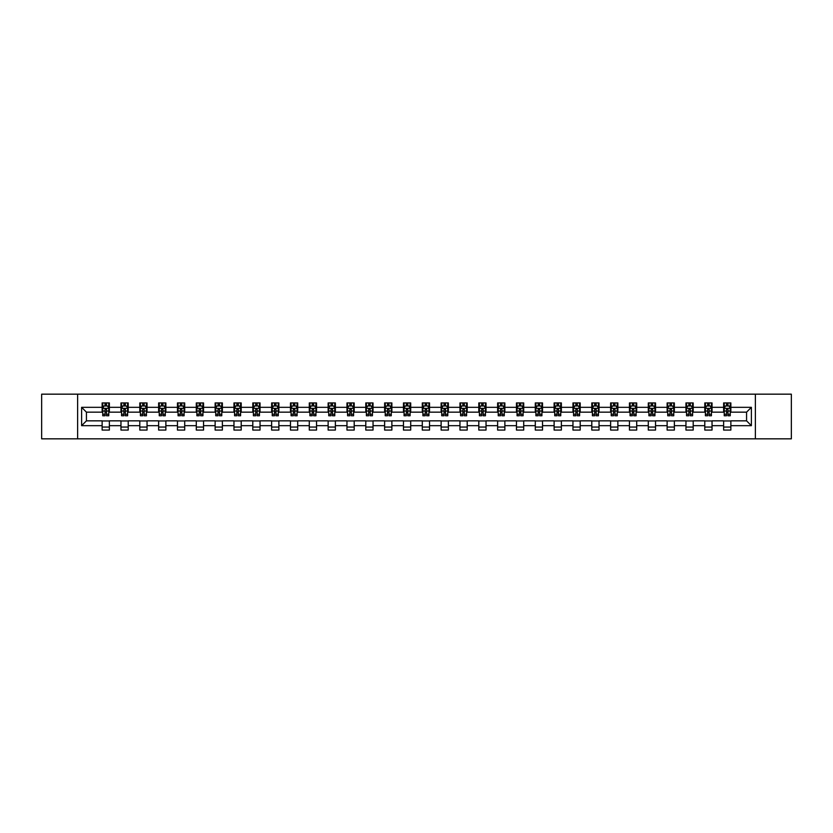 <?xml version="1.0" encoding="UTF-8"?>
<svg xmlns="http://www.w3.org/2000/svg" width="833" height="833" viewBox="0 0 833 833"><rect width="100%" height="100%" fill="white"/><g stroke="black" fill="none" stroke-linecap="round" stroke-linejoin="round"><path stroke-width="1.25" d="M755.375 438.835L791.35 438.835L791.35 394.165L755.375 394.165L755.375 438.835L77.625 438.835L77.625 394.165L41.65 394.165L41.65 438.835L77.625 438.835M755.375 394.165L77.625 394.165M730.864 407.327L730.864 402.922L723.627 402.922L723.627 407.327L712.038 407.327L712.038 402.922L704.791 402.922L704.791 407.327L693.202 407.327L693.202 402.922L685.955 402.922L685.955 407.327L674.366 407.327L674.366 402.922L667.129 402.922L667.129 407.327L655.54 407.327L655.54 402.922L648.293 402.922L648.293 407.327L636.704 407.327L636.704 402.922L629.456 402.922L629.456 407.327L617.867 407.327L617.867 402.922L610.62 402.922L610.62 407.327L599.031 407.327L599.031 402.922L591.794 402.922L591.794 407.327L580.205 407.327L580.205 402.922L572.958 402.922L572.958 407.327L561.369 407.327L561.369 402.922L554.122 402.922L554.122 407.327L542.533 407.327L542.533 402.922L535.296 402.922L535.296 407.327L523.707 407.327L523.707 402.922L516.46 402.922L516.46 407.327L504.871 407.327L504.871 402.922L497.624 402.922L497.624 407.327L486.035 407.327L486.035 402.922L478.798 402.922L478.798 407.327L467.209 407.327L467.209 402.922L459.962 402.922L459.962 407.327L448.373 407.327L448.373 402.922L441.126 402.922L441.126 407.327L429.536 407.327L429.536 402.922L422.3 402.922L422.3 407.327L410.7 407.327L410.7 402.922L403.464 402.922L403.464 407.327L391.874 407.327L391.874 402.922L384.627 402.922L384.627 407.327L373.038 407.327L373.038 402.922L365.791 402.922L365.791 407.327L354.202 407.327L354.202 402.922L346.965 402.922L346.965 407.327L335.376 407.327L335.376 402.922L328.129 402.922L328.129 407.327L316.54 407.327L316.54 402.922L309.293 402.922L309.293 407.327L297.704 407.327L297.704 402.922L290.467 402.922L290.467 407.327L278.878 407.327L278.878 402.922L271.631 402.922L271.631 407.327L260.042 407.327L260.042 402.922L252.795 402.922L252.795 407.327L241.206 407.327L241.206 402.922L233.969 402.922L233.969 407.327L222.38 407.327L222.38 402.922L215.133 402.922L215.133 407.327L203.544 407.327L203.544 402.922L196.296 402.922L196.296 407.327L184.707 407.327L184.707 402.922L177.46 402.922L177.46 407.327L165.871 407.327L165.871 402.922L158.634 402.922L158.634 407.327L147.045 407.327L147.045 402.922L139.798 402.922L139.798 407.327L128.209 407.327L128.209 402.922L120.962 402.922L120.962 407.327L109.373 407.327L109.373 402.922L102.136 402.922L102.136 407.327L81.613 407.327L81.613 425.673L86.434 420.842L102.136 420.842L102.136 430.078L109.373 430.078L109.373 420.842L120.962 420.842L120.962 430.078L128.209 430.078L128.209 420.842L139.798 420.842L139.798 430.078L147.045 430.078L147.045 420.842L158.634 420.842L158.634 430.078L165.871 430.078L165.871 420.842L177.46 420.842L177.46 430.078L184.707 430.078L184.707 420.842L196.296 420.842L196.296 430.078L203.544 430.078L203.544 420.842L215.133 420.842L215.133 430.078L222.38 430.078L222.38 420.842L233.969 420.842L233.969 430.078L241.206 430.078L241.206 420.842L252.795 420.842L252.795 430.078L260.042 430.078L260.042 420.842L271.631 420.842L271.631 430.078L278.878 430.078L278.878 420.842L290.467 420.842L290.467 430.078L297.704 430.078L297.704 420.842L309.293 420.842L309.293 430.078L316.54 430.078L316.54 420.842L328.129 420.842L328.129 430.078L335.376 430.078L335.376 420.842L346.965 420.842L346.965 430.078L354.202 430.078L354.202 420.842L365.791 420.842L365.791 430.078L373.038 430.078L373.038 420.842L384.627 420.842L384.627 430.078L391.874 430.078L391.874 420.842L403.464 420.842L403.464 430.078L410.7 430.078L410.7 420.842L422.3 420.842L422.3 430.078L429.536 430.078L429.536 420.842L441.126 420.842L441.126 430.078L448.373 430.078L448.373 420.842L459.962 420.842L459.962 430.078L467.209 430.078L467.209 420.842L478.798 420.842L478.798 430.078L486.035 430.078L486.035 420.842L497.624 420.842L497.624 430.078L504.871 430.078L504.871 420.842L516.46 420.842L516.46 430.078L523.707 430.078L523.707 420.842L535.296 420.842L535.296 430.078L542.533 430.078L542.533 420.842L554.122 420.842L554.122 430.078L561.369 430.078L561.369 420.842L572.958 420.842L572.958 430.078L580.205 430.078L580.205 420.842L591.794 420.842L591.794 430.078L599.031 430.078L599.031 420.842L610.62 420.842L610.62 430.078L617.867 430.078L617.867 420.842L629.456 420.842L629.456 430.078L636.704 430.078L636.704 420.842L648.293 420.842L648.293 430.078L655.54 430.078L655.54 420.842L667.129 420.842L667.129 430.078L674.366 430.078L674.366 420.842L685.955 420.842L685.955 430.078L693.202 430.078L693.202 420.842L704.791 420.842L704.791 430.078L712.038 430.078L712.038 420.842L723.627 420.842L723.627 430.078L730.864 430.078L730.864 420.842L746.566 420.842L746.566 412.158L730.864 412.158L730.864 407.327L751.387 407.327L751.387 425.673L730.864 425.673M723.627 425.673L712.038 425.673M704.791 425.673L693.202 425.673M685.955 425.673L674.366 425.673M667.129 425.673L655.54 425.673M648.293 425.673L636.704 425.673M629.456 425.673L617.867 425.673M610.62 425.673L599.031 425.673M591.794 425.673L580.205 425.673M572.958 425.673L561.369 425.673M554.122 425.673L542.533 425.673M535.296 425.673L523.707 425.673M516.46 425.673L504.871 425.673M497.624 425.673L486.035 425.673M478.798 425.673L467.209 425.673M459.962 425.673L448.373 425.673M441.126 425.673L429.536 425.673M422.3 425.673L410.7 425.673M403.464 425.673L391.874 425.673M384.627 425.673L373.038 425.673M365.791 425.673L354.202 425.673M346.965 425.673L335.376 425.673M328.129 425.673L316.54 425.673M309.293 425.673L297.704 425.673M290.467 425.673L278.878 425.673M271.631 425.673L260.042 425.673M252.795 425.673L241.206 425.673M233.969 425.673L222.38 425.673M215.133 425.673L203.544 425.673M196.296 425.673L184.707 425.673M177.46 425.673L165.871 425.673M158.634 425.673L147.045 425.673M139.798 425.673L128.209 425.673M120.962 425.673L109.373 425.673M102.136 425.673L81.613 425.673M723.627 407.327L723.627 412.158L712.038 412.158L712.038 407.327M704.791 407.327L704.791 412.158L693.202 412.158L693.202 407.327M685.955 407.327L685.955 412.158L674.366 412.158L674.366 407.327M667.129 407.327L667.129 412.158L655.54 412.158L655.54 407.327M648.293 407.327L648.293 412.158L636.704 412.158L636.704 407.327M629.456 407.327L629.456 412.158L617.867 412.158L617.867 407.327M610.62 407.327L610.62 412.158L599.031 412.158L599.031 407.327M591.794 407.327L591.794 412.158L580.205 412.158L580.205 407.327M572.958 407.327L572.958 412.158L561.369 412.158L561.369 407.327M554.122 407.327L554.122 412.158L542.533 412.158L542.533 407.327M535.296 407.327L535.296 412.158L523.707 412.158L523.707 407.327M516.46 407.327L516.46 412.158L504.871 412.158L504.871 407.327M497.624 407.327L497.624 412.158L486.035 412.158L486.035 407.327M478.798 407.327L478.798 412.158L467.209 412.158L467.209 407.327M459.962 407.327L459.962 412.158L448.373 412.158L448.373 407.327M441.126 407.327L441.126 412.158L429.536 412.158L429.536 407.327M422.3 407.327L422.3 412.158L410.7 412.158L410.7 407.327M403.464 407.327L403.464 412.158L391.874 412.158L391.874 407.327M384.627 407.327L384.627 412.158L373.038 412.158L373.038 407.327M365.791 407.327L365.791 412.158L354.202 412.158L354.202 407.327M346.965 407.327L346.965 412.158L335.376 412.158L335.376 407.327M328.129 407.327L328.129 412.158L316.54 412.158L316.54 407.327M309.293 407.327L309.293 412.158L297.704 412.158L297.704 407.327M290.467 407.327L290.467 412.158L278.878 412.158L278.878 407.327M271.631 407.327L271.631 412.158L260.042 412.158L260.042 407.327M252.795 407.327L252.795 412.158L241.206 412.158L241.206 407.327M233.969 407.327L233.969 412.158L222.38 412.158L222.38 407.327M215.133 407.327L215.133 412.158L203.544 412.158L203.544 407.327M196.296 407.327L196.296 412.158L184.707 412.158L184.707 407.327M177.46 407.327L177.46 412.158L165.871 412.158L165.871 407.327M158.634 407.327L158.634 412.158L147.045 412.158L147.045 407.327M139.798 407.327L139.798 412.158L128.209 412.158L128.209 407.327M120.962 407.327L120.962 412.158L109.373 412.158L109.373 407.327M102.136 407.327L102.136 412.158L86.434 412.158L81.613 407.327M86.434 412.158L86.434 420.842M751.387 425.673L746.566 420.842M746.566 412.158L751.387 407.327M102.136 405.942L102.74 405.942M105.031 405.942L106.478 405.942M108.769 405.942L109.373 405.942M102.136 412.033L102.74 412.033M105.031 412.033L106.478 412.033M108.769 412.033L109.373 412.033M102.136 420.967L109.373 420.967M102.136 427.058L109.373 427.058M120.962 420.967L128.209 420.967M120.962 427.058L128.209 427.058M120.962 405.942L121.566 405.942M123.867 405.942L125.314 405.942M127.605 405.942L128.209 405.942M120.962 412.033L121.566 412.033M123.867 412.033L125.314 412.033M127.605 412.033L128.209 412.033M139.798 420.967L147.045 420.967M139.798 427.058L147.045 427.058M139.798 405.942L140.402 405.942M142.693 405.942L144.14 405.942M146.441 405.942L147.045 405.942M139.798 412.033L140.402 412.033M142.693 412.033L144.14 412.033M146.441 412.033L147.045 412.033M158.634 420.967L165.871 420.967M158.634 427.058L165.871 427.058M158.634 405.942L159.238 405.942M161.529 405.942L162.976 405.942M165.267 405.942L165.871 405.942M158.634 412.033L159.238 412.033M161.529 412.033L162.976 412.033M165.267 412.033L165.871 412.033M177.46 420.967L184.707 420.967M177.46 427.058L184.707 427.058M177.46 405.942L178.064 405.942M180.365 405.942L181.813 405.942M184.103 405.942L184.707 405.942M177.46 412.033L178.064 412.033M180.365 412.033L181.813 412.033M184.103 412.033L184.707 412.033M196.296 420.967L203.544 420.967M196.296 427.058L203.544 427.058M196.296 405.942L196.9 405.942M199.191 405.942L200.649 405.942M202.94 405.942L203.544 405.942M196.296 412.033L196.9 412.033M199.191 412.033L200.649 412.033M202.94 412.033L203.544 412.033M215.133 420.967L222.38 420.967M215.133 427.058L222.38 427.058M215.133 405.942L215.737 405.942M218.027 405.942L219.475 405.942M221.776 405.942L222.38 405.942M215.133 412.033L215.737 412.033M218.027 412.033L219.475 412.033M221.776 412.033L222.38 412.033M233.969 420.967L241.206 420.967M233.969 427.058L241.206 427.058M233.969 405.942L234.573 405.942M236.864 405.942L238.311 405.942M240.602 405.942L241.206 405.942M233.969 412.033L234.573 412.033M236.864 412.033L238.311 412.033M240.602 412.033L241.206 412.033M252.795 420.967L260.042 420.967M252.795 427.058L260.042 427.058M252.795 405.942L253.399 405.942M255.7 405.942L257.147 405.942M259.438 405.942L260.042 405.942M252.795 412.033L253.399 412.033M255.7 412.033L257.147 412.033M259.438 412.033L260.042 412.033M271.631 420.967L278.878 420.967M271.631 427.058L278.878 427.058M271.631 405.942L272.235 405.942M274.526 405.942L275.973 405.942M278.274 405.942L278.878 405.942M271.631 412.033L272.235 412.033M274.526 412.033L275.973 412.033M278.274 412.033L278.878 412.033M290.467 420.967L297.704 420.967M290.467 427.058L297.704 427.058M290.467 405.942L291.071 405.942M293.362 405.942L294.809 405.942M297.1 405.942L297.704 405.942M290.467 412.033L291.071 412.033M293.362 412.033L294.809 412.033M297.1 412.033L297.704 412.033M309.293 420.967L316.54 420.967M309.293 427.058L316.54 427.058M309.293 405.942L309.897 405.942M312.198 405.942L313.645 405.942M315.936 405.942L316.54 405.942M309.293 412.033L309.897 412.033M312.198 412.033L313.645 412.033M315.936 412.033L316.54 412.033M328.129 420.967L335.376 420.967M328.129 427.058L335.376 427.058M328.129 405.942L328.733 405.942M331.024 405.942L332.471 405.942M334.772 405.942L335.376 405.942M328.129 412.033L328.733 412.033M331.024 412.033L332.471 412.033M334.772 412.033L335.376 412.033M346.965 420.967L354.202 420.967M346.965 427.058L354.202 427.058M346.965 405.942L347.569 405.942M349.86 405.942L351.307 405.942M353.598 405.942L354.202 405.942M346.965 412.033L347.569 412.033M349.86 412.033L351.307 412.033M353.598 412.033L354.202 412.033M365.791 420.967L373.038 420.967M365.791 427.058L373.038 427.058M365.791 405.942L366.395 405.942M368.696 405.942L370.144 405.942M372.434 405.942L373.038 405.942M365.791 412.033L366.395 412.033M368.696 412.033L370.144 412.033M372.434 412.033L373.038 412.033M384.627 420.967L391.874 420.967M384.627 427.058L391.874 427.058M384.627 405.942L385.231 405.942M387.522 405.942L388.98 405.942M391.271 405.942L391.874 405.942M384.627 412.033L385.231 412.033M387.522 412.033L388.98 412.033M391.271 412.033L391.874 412.033M403.464 420.967L410.7 420.967M403.464 427.058L410.7 427.058M403.464 405.942L404.067 405.942M406.358 405.942L407.806 405.942M410.107 405.942L410.7 405.942M403.464 412.033L404.067 412.033M406.358 412.033L407.806 412.033M410.107 412.033L410.7 412.033M422.3 420.967L429.536 420.967M422.3 427.058L429.536 427.058M422.3 405.942L422.893 405.942M425.194 405.942L426.642 405.942M428.933 405.942L429.536 405.942M422.3 412.033L422.893 412.033M425.194 412.033L426.642 412.033M428.933 412.033L429.536 412.033M441.126 420.967L448.373 420.967M441.126 427.058L448.373 427.058M441.126 405.942L441.729 405.942M444.02 405.942L445.478 405.942M447.769 405.942L448.373 405.942M441.126 412.033L441.729 412.033M444.02 412.033L445.478 412.033M447.769 412.033L448.373 412.033M459.962 420.967L467.209 420.967M459.962 427.058L467.209 427.058M459.962 405.942L460.566 405.942M462.856 405.942L464.304 405.942M466.605 405.942L467.209 405.942M459.962 412.033L460.566 412.033M462.856 412.033L464.304 412.033M466.605 412.033L467.209 412.033M478.798 420.967L486.035 420.967M478.798 427.058L486.035 427.058M478.798 405.942L479.402 405.942M481.693 405.942L483.14 405.942M485.431 405.942L486.035 405.942M478.798 412.033L479.402 412.033M481.693 412.033L483.14 412.033M485.431 412.033L486.035 412.033M497.624 420.967L504.871 420.967M497.624 427.058L504.871 427.058M497.624 405.942L498.228 405.942M500.529 405.942L501.976 405.942M504.267 405.942L504.871 405.942M497.624 412.033L498.228 412.033M500.529 412.033L501.976 412.033M504.267 412.033L504.871 412.033M516.46 420.967L523.707 420.967M516.46 427.058L523.707 427.058M516.46 405.942L517.064 405.942M519.355 405.942L520.802 405.942M523.103 405.942L523.707 405.942M516.46 412.033L517.064 412.033M519.355 412.033L520.802 412.033M523.103 412.033L523.707 412.033M535.296 420.967L542.533 420.967M535.296 427.058L542.533 427.058M535.296 405.942L535.9 405.942M538.191 405.942L539.638 405.942M541.929 405.942L542.533 405.942M535.296 412.033L535.9 412.033M538.191 412.033L539.638 412.033M541.929 412.033L542.533 412.033M554.122 420.967L561.369 420.967M554.122 427.058L561.369 427.058M554.122 405.942L554.726 405.942M557.027 405.942L558.474 405.942M560.765 405.942L561.369 405.942M554.122 412.033L554.726 412.033M557.027 412.033L558.474 412.033M560.765 412.033L561.369 412.033M572.958 420.967L580.205 420.967M572.958 427.058L580.205 427.058M572.958 405.942L573.562 405.942M575.853 405.942L577.3 405.942M579.601 405.942L580.205 405.942M572.958 412.033L573.562 412.033M575.853 412.033L577.3 412.033M579.601 412.033L580.205 412.033M591.794 420.967L599.031 420.967M591.794 427.058L599.031 427.058M591.794 405.942L592.398 405.942M594.689 405.942L596.136 405.942M598.427 405.942L599.031 405.942M591.794 412.033L592.398 412.033M594.689 412.033L596.136 412.033M598.427 412.033L599.031 412.033M610.62 420.967L617.867 420.967M610.62 427.058L617.867 427.058M610.62 405.942L611.224 405.942M613.525 405.942L614.973 405.942M617.263 405.942L617.867 405.942M610.62 412.033L611.224 412.033M613.525 412.033L614.973 412.033M617.263 412.033L617.867 412.033M629.456 420.967L636.704 420.967M629.456 427.058L636.704 427.058M629.456 405.942L630.06 405.942M632.351 405.942L633.809 405.942M636.1 405.942L636.704 405.942M629.456 412.033L630.06 412.033M632.351 412.033L633.809 412.033M636.1 412.033L636.704 412.033M648.293 420.967L655.54 420.967M648.293 427.058L655.54 427.058M648.293 405.942L648.897 405.942M651.187 405.942L652.635 405.942M654.936 405.942L655.54 405.942M648.293 412.033L648.897 412.033M651.187 412.033L652.635 412.033M654.936 412.033L655.54 412.033M667.129 420.967L674.366 420.967M667.129 427.058L674.366 427.058M667.129 405.942L667.733 405.942M670.024 405.942L671.471 405.942M673.762 405.942L674.366 405.942M667.129 412.033L667.733 412.033M670.024 412.033L671.471 412.033M673.762 412.033L674.366 412.033M685.955 420.967L693.202 420.967M685.955 427.058L693.202 427.058M685.955 405.942L686.559 405.942M688.86 405.942L690.307 405.942M692.598 405.942L693.202 405.942M685.955 412.033L686.559 412.033M688.86 412.033L690.307 412.033M692.598 412.033L693.202 412.033M704.791 420.967L712.038 420.967M704.791 427.058L712.038 427.058M704.791 405.942L705.395 405.942M707.686 405.942L709.133 405.942M711.434 405.942L712.038 405.942M704.791 412.033L705.395 412.033M707.686 412.033L709.133 412.033M711.434 412.033L712.038 412.033M723.627 420.967L730.864 420.967M723.627 427.058L730.864 427.058M723.627 405.942L724.231 405.942M726.522 405.942L727.969 405.942M730.26 405.942L730.864 405.942M723.627 412.033L724.231 412.033M726.522 412.033L727.969 412.033M730.26 412.033L730.864 412.033M106.478 404.484L105.031 404.484M108.769 414.261L106.478 414.261L106.478 415.771L108.769 415.771L108.769 408.409L107.561 405.994L103.948 405.994L102.74 408.409L102.74 415.771L105.031 415.771L105.031 414.261L102.74 414.261M102.74 408.409L102.74 402.922M108.769 408.409L108.769 402.922M105.031 405.994L105.031 402.922M106.478 402.922L106.478 405.994M106.478 414.261L106.478 409.315L105.031 409.315L105.031 414.261M125.314 404.484L123.867 404.484M127.605 414.261L125.314 414.261L125.314 415.771L127.605 415.771L127.605 408.409L126.397 405.994L122.774 405.994L121.566 408.409L121.566 415.771L123.867 415.771L123.867 414.261L121.566 414.261M121.566 408.409L121.566 402.922M127.605 408.409L127.605 402.922M123.867 405.994L123.867 402.922M125.314 402.922L125.314 405.994M125.314 414.261L125.314 409.315L123.867 409.315L123.867 414.261M144.14 404.484L142.693 404.484M146.441 414.261L144.14 414.261L144.14 415.771L146.441 415.771L146.441 408.409L145.234 405.994L141.61 405.994L140.402 408.409L140.402 415.771L142.693 415.771L142.693 414.261L140.402 414.261M140.402 408.409L140.402 402.922M146.441 408.409L146.441 402.922M142.693 405.994L142.693 402.922M144.14 402.922L144.14 405.994M144.14 414.261L144.14 409.315L142.693 409.315L142.693 414.261M162.976 404.484L161.529 404.484M165.267 414.261L162.976 414.261L162.976 415.771L165.267 415.771L165.267 408.409L164.07 405.994L160.446 405.994L159.238 408.409L159.238 415.771L161.529 415.771L161.529 414.261L159.238 414.261M159.238 408.409L159.238 402.922M165.267 408.409L165.267 402.922M161.529 405.994L161.529 402.922M162.976 402.922L162.976 405.994M162.976 414.261L162.976 409.315L161.529 409.315L161.529 414.261M181.813 404.484L180.365 404.484M184.103 414.261L181.813 414.261L181.813 415.771L184.103 415.771L184.103 408.409L182.896 405.994L179.272 405.994L178.064 408.409L178.064 415.771L180.365 415.771L180.365 414.261L178.064 414.261M178.064 408.409L178.064 402.922M184.103 408.409L184.103 402.922M180.365 405.994L180.365 402.922M181.813 402.922L181.813 405.994M181.813 414.261L181.813 409.315L180.365 409.315L180.365 414.261M200.649 404.484L199.191 404.484M202.94 414.261L200.649 414.261L200.649 415.771L202.94 415.771L202.94 408.409L201.732 405.994L198.108 405.994L196.9 408.409L196.9 415.771L199.191 415.771L199.191 414.261L196.9 414.261M196.9 408.409L196.9 402.922M202.94 408.409L202.94 402.922M199.191 405.994L199.191 402.922M200.649 402.922L200.649 405.994M200.649 414.261L200.649 409.315L199.191 409.315L199.191 414.261M219.475 404.484L218.027 404.484M221.776 414.261L219.475 414.261L219.475 415.771L221.776 415.771L221.776 408.409L220.568 405.994L216.944 405.994L215.737 408.409L215.737 415.771L218.027 415.771L218.027 414.261L215.737 414.261M215.737 408.409L215.737 402.922M221.776 408.409L221.776 402.922M218.027 405.994L218.027 402.922M219.475 402.922L219.475 405.994M219.475 414.261L219.475 409.315L218.027 409.315L218.027 414.261M238.311 404.484L236.864 404.484M240.602 414.261L238.311 414.261L238.311 415.771L240.602 415.771L240.602 408.409L239.394 405.994L235.77 405.994L234.573 408.409L234.573 415.771L236.864 415.771L236.864 414.261L234.573 414.261M234.573 408.409L234.573 402.922M240.602 408.409L240.602 402.922M236.864 405.994L236.864 402.922M238.311 402.922L238.311 405.994M238.311 414.261L238.311 409.315L236.864 409.315L236.864 414.261M257.147 404.484L255.7 404.484M259.438 414.261L257.147 414.261L257.147 415.771L259.438 415.771L259.438 408.409L258.23 405.994L254.606 405.994L253.399 408.409L253.399 415.771L255.7 415.771L255.7 414.261L253.399 414.261M253.399 408.409L253.399 402.922M259.438 408.409L259.438 402.922M255.7 405.994L255.7 402.922M257.147 402.922L257.147 405.994M257.147 414.261L257.147 409.315L255.7 409.315L255.7 414.261M275.973 404.484L274.526 404.484M278.274 414.261L275.973 414.261L275.973 415.771L278.274 415.771L278.274 408.409L277.066 405.994L273.443 405.994L272.235 408.409L272.235 415.771L274.526 415.771L274.526 414.261L272.235 414.261M272.235 408.409L272.235 402.922M278.274 408.409L278.274 402.922M274.526 405.994L274.526 402.922M275.973 402.922L275.973 405.994M275.973 414.261L275.973 409.315L274.526 409.315L274.526 414.261M294.809 404.484L293.362 404.484M297.1 414.261L294.809 414.261L294.809 415.771L297.1 415.771L297.1 408.409L295.892 405.994L292.279 405.994L291.071 408.409L291.071 415.771L293.362 415.771L293.362 414.261L291.071 414.261M291.071 408.409L291.071 402.922M297.1 408.409L297.1 402.922M293.362 405.994L293.362 402.922M294.809 402.922L294.809 405.994M294.809 414.261L294.809 409.315L293.362 409.315L293.362 414.261M313.645 404.484L312.198 404.484M315.936 414.261L313.645 414.261L313.645 415.771L315.936 415.771L315.936 408.409L314.728 405.994L311.105 405.994L309.897 408.409L309.897 415.771L312.198 415.771L312.198 414.261L309.897 414.261M309.897 408.409L309.897 402.922M315.936 408.409L315.936 402.922M312.198 405.994L312.198 402.922M313.645 402.922L313.645 405.994M313.645 414.261L313.645 409.315L312.198 409.315L312.198 414.261M332.471 404.484L331.024 404.484M334.772 414.261L332.471 414.261L332.471 415.771L334.772 415.771L334.772 408.409L333.564 405.994L329.941 405.994L328.733 408.409L328.733 415.771L331.024 415.771L331.024 414.261L328.733 414.261M328.733 408.409L328.733 402.922M334.772 408.409L334.772 402.922M331.024 405.994L331.024 402.922M332.471 402.922L332.471 405.994M332.471 414.261L332.471 409.315L331.024 409.315L331.024 414.261M351.307 404.484L349.86 404.484M353.598 414.261L351.307 414.261L351.307 415.771L353.598 415.771L353.598 408.409L352.39 405.994L348.777 405.994L347.569 408.409L347.569 415.771L349.86 415.771L349.86 414.261L347.569 414.261M347.569 408.409L347.569 402.922M353.598 408.409L353.598 402.922M349.86 405.994L349.86 402.922M351.307 402.922L351.307 405.994M351.307 414.261L351.307 409.315L349.86 409.315L349.86 414.261M370.144 404.484L368.696 404.484M372.434 414.261L370.144 414.261L370.144 415.771L372.434 415.771L372.434 408.409L371.226 405.994L367.603 405.994L366.395 408.409L366.395 415.771L368.696 415.771L368.696 414.261L366.395 414.261M366.395 408.409L366.395 402.922M372.434 408.409L372.434 402.922M368.696 405.994L368.696 402.922M370.144 402.922L370.144 405.994M370.144 414.261L370.144 409.315L368.696 409.315L368.696 414.261M388.98 404.484L387.522 404.484M391.271 414.261L388.98 414.261L388.98 415.771L391.271 415.771L391.271 408.409L390.063 405.994L386.439 405.994L385.231 408.409L385.231 415.771L387.522 415.771L387.522 414.261L385.231 414.261M385.231 408.409L385.231 402.922M391.271 408.409L391.271 402.922M387.522 405.994L387.522 402.922M388.98 402.922L388.98 405.994M388.98 414.261L388.98 409.315L387.522 409.315L387.522 414.261M407.806 404.484L406.358 404.484M410.107 414.261L407.806 414.261L407.806 415.771L410.107 415.771L410.107 408.409L408.899 405.994L405.275 405.994L404.067 408.409L404.067 415.771L406.358 415.771L406.358 414.261L404.067 414.261M404.067 408.409L404.067 402.922M410.107 408.409L410.107 402.922M406.358 405.994L406.358 402.922M407.806 402.922L407.806 405.994M407.806 414.261L407.806 409.315L406.358 409.315L406.358 414.261M426.642 404.484L425.194 404.484M428.933 414.261L426.642 414.261L426.642 415.771L428.933 415.771L428.933 408.409L427.725 405.994L424.101 405.994L422.893 408.409L422.893 415.771L425.194 415.771L425.194 414.261L422.893 414.261M422.893 408.409L422.893 402.922M428.933 408.409L428.933 402.922M425.194 405.994L425.194 402.922M426.642 402.922L426.642 405.994M426.642 414.261L426.642 409.315L425.194 409.315L425.194 414.261M445.478 404.484L444.02 404.484M447.769 414.261L445.478 414.261L445.478 415.771L447.769 415.771L447.769 408.409L446.561 405.994L442.937 405.994L441.729 408.409L441.729 415.771L444.02 415.771L444.02 414.261L441.729 414.261M441.729 408.409L441.729 402.922M447.769 408.409L447.769 402.922M444.02 405.994L444.02 402.922M445.478 402.922L445.478 405.994M445.478 414.261L445.478 409.315L444.02 409.315L444.02 414.261M464.304 404.484L462.856 404.484M466.605 414.261L464.304 414.261L464.304 415.771L466.605 415.771L466.605 408.409L465.397 405.994L461.774 405.994L460.566 408.409L460.566 415.771L462.856 415.771L462.856 414.261L460.566 414.261M460.566 408.409L460.566 402.922M466.605 408.409L466.605 402.922M462.856 405.994L462.856 402.922M464.304 402.922L464.304 405.994M464.304 414.261L464.304 409.315L462.856 409.315L462.856 414.261M483.14 404.484L481.693 404.484M485.431 414.261L483.14 414.261L483.14 415.771L485.431 415.771L485.431 408.409L484.223 405.994L480.61 405.994L479.402 408.409L479.402 415.771L481.693 415.771L481.693 414.261L479.402 414.261M479.402 408.409L479.402 402.922M485.431 408.409L485.431 402.922M481.693 405.994L481.693 402.922M483.14 402.922L483.14 405.994M483.14 414.261L483.14 409.315L481.693 409.315L481.693 414.261M501.976 404.484L500.529 404.484M504.267 414.261L501.976 414.261L501.976 415.771L504.267 415.771L504.267 408.409L503.059 405.994L499.436 405.994L498.228 408.409L498.228 415.771L500.529 415.771L500.529 414.261L498.228 414.261M498.228 408.409L498.228 402.922M504.267 408.409L504.267 402.922M500.529 405.994L500.529 402.922M501.976 402.922L501.976 405.994M501.976 414.261L501.976 409.315L500.529 409.315L500.529 414.261M520.802 404.484L519.355 404.484M523.103 414.261L520.802 414.261L520.802 415.771L523.103 415.771L523.103 408.409L521.895 405.994L518.272 405.994L517.064 408.409L517.064 415.771L519.355 415.771L519.355 414.261L517.064 414.261M517.064 408.409L517.064 402.922M523.103 408.409L523.103 402.922M519.355 405.994L519.355 402.922M520.802 402.922L520.802 405.994M520.802 414.261L520.802 409.315L519.355 409.315L519.355 414.261M539.638 404.484L538.191 404.484M541.929 414.261L539.638 414.261L539.638 415.771L541.929 415.771L541.929 408.409L540.721 405.994L537.108 405.994L535.9 408.409L535.9 415.771L538.191 415.771L538.191 414.261L535.9 414.261M535.9 408.409L535.9 402.922M541.929 408.409L541.929 402.922M538.191 405.994L538.191 402.922M539.638 402.922L539.638 405.994M539.638 414.261L539.638 409.315L538.191 409.315L538.191 414.261M558.474 404.484L557.027 404.484M560.765 414.261L558.474 414.261L558.474 415.771L560.765 415.771L560.765 408.409L559.557 405.994L555.934 405.994L554.726 408.409L554.726 415.771L557.027 415.771L557.027 414.261L554.726 414.261M554.726 408.409L554.726 402.922M560.765 408.409L560.765 402.922M557.027 405.994L557.027 402.922M558.474 402.922L558.474 405.994M558.474 414.261L558.474 409.315L557.027 409.315L557.027 414.261M577.3 404.484L575.853 404.484M579.601 414.261L577.3 414.261L577.3 415.771L579.601 415.771L579.601 408.409L578.394 405.994L574.77 405.994L573.562 408.409L573.562 415.771L575.853 415.771L575.853 414.261L573.562 414.261M573.562 408.409L573.562 402.922M579.601 408.409L579.601 402.922M575.853 405.994L575.853 402.922M577.3 402.922L577.3 405.994M577.3 414.261L577.3 409.315L575.853 409.315L575.853 414.261M596.136 404.484L594.689 404.484M598.427 414.261L596.136 414.261L596.136 415.771L598.427 415.771L598.427 408.409L597.23 405.994L593.606 405.994L592.398 408.409L592.398 415.771L594.689 415.771L594.689 414.261L592.398 414.261M592.398 408.409L592.398 402.922M598.427 408.409L598.427 402.922M594.689 405.994L594.689 402.922M596.136 402.922L596.136 405.994M596.136 414.261L596.136 409.315L594.689 409.315L594.689 414.261M614.973 404.484L613.525 404.484M617.263 414.261L614.973 414.261L614.973 415.771L617.263 415.771L617.263 408.409L616.056 405.994L612.432 405.994L611.224 408.409L611.224 415.771L613.525 415.771L613.525 414.261L611.224 414.261M611.224 408.409L611.224 402.922M617.263 408.409L617.263 402.922M613.525 405.994L613.525 402.922M614.973 402.922L614.973 405.994M614.973 414.261L614.973 409.315L613.525 409.315L613.525 414.261M633.809 404.484L632.351 404.484M636.1 414.261L633.809 414.261L633.809 415.771L636.1 415.771L636.1 408.409L634.892 405.994L631.268 405.994L630.06 408.409L630.06 415.771L632.351 415.771L632.351 414.261L630.06 414.261M630.06 408.409L630.06 402.922M636.1 408.409L636.1 402.922M632.351 405.994L632.351 402.922M633.809 402.922L633.809 405.994M633.809 414.261L633.809 409.315L632.351 409.315L632.351 414.261M652.635 404.484L651.187 404.484M654.936 414.261L652.635 414.261L652.635 415.771L654.936 415.771L654.936 408.409L653.728 405.994L650.104 405.994L648.897 408.409L648.897 415.771L651.187 415.771L651.187 414.261L648.897 414.261M648.897 408.409L648.897 402.922M654.936 408.409L654.936 402.922M651.187 405.994L651.187 402.922M652.635 402.922L652.635 405.994M652.635 414.261L652.635 409.315L651.187 409.315L651.187 414.261M671.471 404.484L670.024 404.484M673.762 414.261L671.471 414.261L671.471 415.771L673.762 415.771L673.762 408.409L672.554 405.994L668.93 405.994L667.733 408.409L667.733 415.771L670.024 415.771L670.024 414.261L667.733 414.261M667.733 408.409L667.733 402.922M673.762 408.409L673.762 402.922M670.024 405.994L670.024 402.922M671.471 402.922L671.471 405.994M671.471 414.261L671.471 409.315L670.024 409.315L670.024 414.261M690.307 404.484L688.86 404.484M692.598 414.261L690.307 414.261L690.307 415.771L692.598 415.771L692.598 408.409L691.39 405.994L687.766 405.994L686.559 408.409L686.559 415.771L688.86 415.771L688.86 414.261L686.559 414.261M686.559 408.409L686.559 402.922M692.598 408.409L692.598 402.922M688.86 405.994L688.86 402.922M690.307 402.922L690.307 405.994M690.307 414.261L690.307 409.315L688.86 409.315L688.86 414.261M709.133 404.484L707.686 404.484M711.434 414.261L709.133 414.261L709.133 415.771L711.434 415.771L711.434 408.409L710.226 405.994L706.603 405.994L705.395 408.409L705.395 415.771L707.686 415.771L707.686 414.261L705.395 414.261M705.395 408.409L705.395 402.922M711.434 408.409L711.434 402.922M707.686 405.994L707.686 402.922M709.133 402.922L709.133 405.994M709.133 414.261L709.133 409.315L707.686 409.315L707.686 414.261M727.969 404.484L726.522 404.484M730.26 414.261L727.969 414.261L727.969 415.771L730.26 415.771L730.26 408.409L729.052 405.994L725.439 405.994L724.231 408.409L724.231 415.771L726.522 415.771L726.522 414.261L724.231 414.261M724.231 408.409L724.231 402.922M730.26 408.409L730.26 402.922M726.522 405.994L726.522 402.922M727.969 402.922L727.969 405.994M727.969 414.261L727.969 409.315L726.522 409.315L726.522 414.261M108.738 408.347L102.771 408.347M102.74 406.14L103.875 406.14M107.634 406.14L108.769 406.14M105.031 411.023L102.74 411.023M108.769 411.023L106.478 411.023M106.478 405.255L105.031 405.255M127.574 408.347L121.597 408.347M121.566 406.14L122.701 406.14M126.47 406.14L127.605 406.14M123.867 411.023L121.566 411.023M127.605 411.023L125.314 411.023M125.314 405.255L123.867 405.255M146.41 408.347L140.433 408.347M140.402 406.14L141.537 406.14M145.306 406.14L146.441 406.14M142.693 411.023L140.402 411.023M146.441 411.023L144.14 411.023M144.14 405.255L142.693 405.255M165.246 408.347L159.27 408.347M159.238 406.14L160.373 406.14M164.132 406.14L165.267 406.14M161.529 411.023L159.238 411.023M165.267 411.023L162.976 411.023M162.976 405.255L161.529 405.255M184.072 408.347L178.095 408.347M178.064 406.14L179.199 406.14M182.968 406.14L184.103 406.14M180.365 411.023L178.064 411.023M184.103 411.023L181.813 411.023M181.813 405.255L180.365 405.255M202.908 408.347L196.932 408.347M196.9 406.14L198.035 406.14M201.805 406.14L202.94 406.14M199.191 411.023L196.9 411.023M202.94 411.023L200.649 411.023M200.649 405.255L199.191 405.255M221.745 408.347L215.768 408.347M215.737 406.14L216.872 406.14M220.641 406.14L221.776 406.14M218.027 411.023L215.737 411.023M221.776 411.023L219.475 411.023M219.475 405.255L218.027 405.255M240.57 408.347L234.594 408.347M234.573 406.14L235.708 406.14M239.467 406.14L240.602 406.14M236.864 411.023L234.573 411.023M240.602 411.023L238.311 411.023M238.311 405.255L236.864 405.255M259.407 408.347L253.43 408.347M253.399 406.14L254.534 406.14M258.303 406.14L259.438 406.14M255.7 411.023L253.399 411.023M259.438 411.023L257.147 411.023M257.147 405.255L255.7 405.255M278.243 408.347L272.266 408.347M272.235 406.14L273.37 406.14M277.139 406.14L278.274 406.14M274.526 411.023L272.235 411.023M278.274 411.023L275.973 411.023M275.973 405.255L274.526 405.255M297.069 408.347L291.102 408.347M291.071 406.14L292.206 406.14M295.965 406.14L297.1 406.14M293.362 411.023L291.071 411.023M297.1 411.023L294.809 411.023M294.809 405.255L293.362 405.255M315.905 408.347L309.928 408.347M309.897 406.14L311.032 406.14M314.801 406.14L315.936 406.14M312.198 411.023L309.897 411.023M315.936 411.023L313.645 411.023M313.645 405.255L312.198 405.255M334.741 408.347L328.764 408.347M328.733 406.14L329.868 406.14M333.637 406.14L334.772 406.14M331.024 411.023L328.733 411.023M334.772 411.023L332.471 411.023M332.471 405.255L331.024 405.255M353.577 408.347L347.6 408.347M347.569 406.14L348.704 406.14M352.463 406.14L353.598 406.14M349.86 411.023L347.569 411.023M353.598 411.023L351.307 411.023M351.307 405.255L349.86 405.255M372.403 408.347L366.426 408.347M366.395 406.14L367.53 406.14M371.299 406.14L372.434 406.14M368.696 411.023L366.395 411.023M372.434 411.023L370.144 411.023M370.144 405.255L368.696 405.255M391.239 408.347L385.262 408.347M385.231 406.14L386.366 406.14M390.136 406.14L391.271 406.14M387.522 411.023L385.231 411.023M391.271 411.023L388.98 411.023M388.98 405.255L387.522 405.255M410.075 408.347L404.099 408.347M404.067 406.14L405.202 406.14M408.972 406.14L410.107 406.14M406.358 411.023L404.067 411.023M410.107 411.023L407.806 411.023M407.806 405.255L406.358 405.255M428.901 408.347L422.925 408.347M422.893 406.14L424.028 406.14M427.798 406.14L428.933 406.14M425.194 411.023L422.893 411.023M428.933 411.023L426.642 411.023M426.642 405.255L425.194 405.255M447.738 408.347L441.761 408.347M441.729 406.14L442.864 406.14M446.634 406.14L447.769 406.14M444.02 411.023L441.729 411.023M447.769 411.023L445.478 411.023M445.478 405.255L444.02 405.255M466.574 408.347L460.597 408.347M460.566 406.14L461.701 406.14M465.47 406.14L466.605 406.14M462.856 411.023L460.566 411.023M466.605 411.023L464.304 411.023M464.304 405.255L462.856 405.255M485.4 408.347L479.423 408.347M479.402 406.14L480.537 406.14M484.296 406.14L485.431 406.14M481.693 411.023L479.402 411.023M485.431 411.023L483.14 411.023M483.14 405.255L481.693 405.255M504.236 408.347L498.259 408.347M498.228 406.14L499.363 406.14M503.132 406.14L504.267 406.14M500.529 411.023L498.228 411.023M504.267 411.023L501.976 411.023M501.976 405.255L500.529 405.255M523.072 408.347L517.095 408.347M517.064 406.14L518.199 406.14M521.968 406.14L523.103 406.14M519.355 411.023L517.064 411.023M523.103 411.023L520.802 411.023M520.802 405.255L519.355 405.255M541.898 408.347L535.931 408.347M535.9 406.14L537.035 406.14M540.794 406.14L541.929 406.14M538.191 411.023L535.9 411.023M541.929 411.023L539.638 411.023M539.638 405.255L538.191 405.255M560.734 408.347L554.757 408.347M554.726 406.14L555.861 406.14M559.63 406.14L560.765 406.14M557.027 411.023L554.726 411.023M560.765 411.023L558.474 411.023M558.474 405.255L557.027 405.255M579.57 408.347L573.593 408.347M573.562 406.14L574.697 406.14M578.466 406.14L579.601 406.14M575.853 411.023L573.562 411.023M579.601 411.023L577.3 411.023M577.3 405.255L575.853 405.255M598.406 408.347L592.43 408.347M592.398 406.14L593.533 406.14M597.292 406.14L598.427 406.14M594.689 411.023L592.398 411.023M598.427 411.023L596.136 411.023M596.136 405.255L594.689 405.255M617.232 408.347L611.255 408.347M611.224 406.14L612.359 406.14M616.128 406.14L617.263 406.14M613.525 411.023L611.224 411.023M617.263 411.023L614.973 411.023M614.973 405.255L613.525 405.255M636.068 408.347L630.092 408.347M630.06 406.14L631.195 406.14M634.965 406.14L636.1 406.14M632.351 411.023L630.06 411.023M636.1 411.023L633.809 411.023M633.809 405.255L632.351 405.255M654.905 408.347L648.928 408.347M648.897 406.14L650.032 406.14M653.801 406.14L654.936 406.14M651.187 411.023L648.897 411.023M654.936 411.023L652.635 411.023M652.635 405.255L651.187 405.255M673.73 408.347L667.754 408.347M667.733 406.14L668.868 406.14M672.627 406.14L673.762 406.14M670.024 411.023L667.733 411.023M673.762 411.023L671.471 411.023M671.471 405.255L670.024 405.255M692.567 408.347L686.59 408.347M686.559 406.14L687.694 406.14M691.463 406.14L692.598 406.14M688.86 411.023L686.559 411.023M692.598 411.023L690.307 411.023M690.307 405.255L688.86 405.255M711.403 408.347L705.426 408.347M705.395 406.14L706.53 406.14M710.299 406.14L711.434 406.14M707.686 411.023L705.395 411.023M711.434 411.023L709.133 411.023M709.133 405.255L707.686 405.255M730.229 408.347L724.262 408.347M724.231 406.14L725.366 406.14M729.125 406.14L730.26 406.14M726.522 411.023L724.231 411.023M730.26 411.023L727.969 411.023M727.969 405.255L726.522 405.255"/></g></svg>
